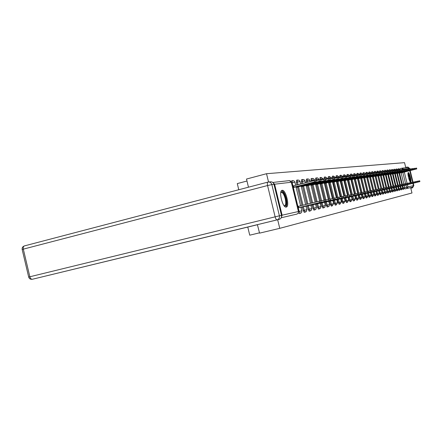 <?xml version="1.0" encoding="UTF-8"?>
<svg xmlns="http://www.w3.org/2000/svg" width="442" height="442" viewBox="0 0 442 442"><rect width="100%" height="100%" fill="white"/><g stroke="black" fill="none" stroke-linecap="round" stroke-linejoin="round"><path stroke-width="0.66" d="M402.679 188.784L403.065 189.386L403.756 189.22L402.645 185.778M400.607 189.226L401.01 189.867L401.712 189.695L400.579 186.215M398.48 189.673L398.905 190.358L399.612 190.182L398.463 186.662M396.297 190.126L396.745 190.856L397.463 190.684L396.297 187.121M394.065 190.585L394.546 191.369M391.772 191.049L392.269 191.9L393.004 191.723L391.805 188.071M389.419 191.513L389.949 192.441L390.689 192.259L389.474 188.563M387.004 191.972L387.568 192.994L388.319 192.811L387.082 189.071M384.512 192.397L385.137 193.563M381.319 190.27L399.076 185.949L381.33 190.314L382.628 194.148L383.391 193.961L382.115 190.121M378.75 190.861L380.059 194.745M376.087 191.425L377.413 195.364L378.192 195.171L376.877 191.231M373.352 191.999L374.711 195.994L375.49 195.8L374.147 191.806M370.545 192.596L371.91 196.646L372.716 196.447L371.352 192.397M367.656 193.209L369.059 197.309M364.683 193.839L366.114 197.994M361.628 194.486L363.064 198.701L363.904 198.502L362.468 194.281M358.484 195.149L359.954 199.43L360.794 199.226L359.329 194.944M355.241 195.839L356.738 200.176L357.595 199.972L356.103 195.624M351.909 196.541L352.606 199.414L353.429 200.95L354.302 200.734L352.777 196.331M348.467 197.27L349.18 200.187L350.036 201.74M344.926 198.022L345.644 200.983L346.528 202.558M341.268 198.795L342.003 201.801L342.904 203.403M337.495 199.596L338.24 202.651L339.163 204.27M333.599 200.419L334.356 203.524L335.301 205.171M329.577 201.27L330.345 204.425L331.318 206.099M325.417 202.154L326.196 205.359L327.196 207.06M321.119 203.066L321.909 206.326L322.931 208.049M316.665 204.005L317.472 207.326L318.522 209.077M312.058 204.983L312.875 208.364L313.958 210.143M307.284 205.994L308.118 209.436L309.229 211.243M302.334 207.044L303.184 210.547L304.328 212.387M298.444 212.79L299.24 213.569M282.189 190.32L282.184 190.32C278.338 190.419 282.582 208.099 286.206 207.077L286.245 207.071C289.996 206.707 285.808 189.425 282.189 190.32L281.979 190.375M408.303 172.579L408.303 172.579C407.016 172.513 409.48 182.596 410.646 182.165L410.651 182.165C411.911 182.143 409.469 172.187 408.303 172.579L408.264 172.59M405.795 167.761L404.541 162.656L266.532 173.712L268.537 182.005M246.979 181.021L237.288 183.59L238.768 189.745M248.47 187.204L246.503 179.043L266.532 173.712M281.482 215.342L273.974 184.347L271.847 184.596L279.405 215.812L281.482 215.342C281.781 217.282 281.079 218.613 279.388 219.326L257.393 224.669L259.57 233.144L279.753 228.337L411.977 192.988L410.657 187.618L412.535 187.165L407.01 188.447L405.911 185.043M259.498 232.846L249.736 235.177L247.774 227.061M402.358 168.142L407.756 167.546L409.231 168.463L409.391 169.093M409.773 170.673L412.618 182.27M412.878 183.331L413.447 185.651L412.535 187.165M281.311 217.541L282.106 215.193L274.604 184.198L272.847 182.507M277.675 219.751L279.753 228.337M301.002 207.442L301.914 207.143M296.14 187.408L297.068 187.176M306.057 206.37L306.881 206.094M301.284 186.706L302.118 186.485M310.93 205.337L311.671 205.077M306.24 186.021L306.991 185.817M315.632 204.337L316.29 204.099M311.024 185.369L311.693 185.176M320.168 203.375L320.754 203.154M315.638 184.734L316.234 184.552M324.555 202.447L325.069 202.237M320.102 184.121L320.621 183.955M328.793 201.546L329.24 201.353M324.411 183.529L324.864 183.375M332.887 200.674L333.274 200.502M328.577 182.955L328.97 182.811M336.854 199.834L337.18 199.673M332.611 182.402L332.942 182.264M377.772 175.75L380.943 188.74L377.866 176.093L395.551 171.562L377.816 175.933M376.927 172.452L377.125 173.109L377.043 172.712L377.805 172.513L377.794 171.06L379.573 172.12L379.739 172.822M378.358 189.259L375.23 176.452M374.484 173.391L374.391 173.026L375.17 172.828L375.159 171.352L374.385 171.551L374.391 173.026M375.689 189.789L372.523 176.822M371.755 173.689L371.672 173.347L372.457 173.148L372.451 171.656L371.667 171.855L371.672 173.347M372.949 190.331L369.739 177.203M368.954 173.988L368.877 173.684L369.672 173.479L369.672 171.966L371.523 173.071L369.672 173.479L369.75 173.789M370.125 190.894L366.877 177.596M366.075 174.297L366.81 173.822L366.816 172.281L368.689 173.408L366.81 173.822L366.882 174.098M367.23 191.469L363.943 177.993M363.114 174.612L363.871 174.17L363.882 172.607L365.783 173.75L365.921 174.336M364.252 192.06L360.915 178.408M360.07 174.938L360.849 174.529L360.86 172.944L362.788 174.098L360.904 174.75M361.186 192.668L357.81 178.833M356.937 175.275L357.738 174.899L357.755 173.292L356.921 173.507L356.898 175.115M358.031 193.298L354.606 179.27M353.716 175.623L354.534 175.281L354.561 173.651L356.539 174.839M354.816 194.082L351.313 179.717M350.506 176.419L350.379 175.888L351.235 175.673L351.268 174.015L353.28 175.22L351.235 175.673L351.368 176.203M351.473 194.751L347.92 180.181M347.092 176.794L346.97 176.297L347.843 176.076L347.882 174.391L349.92 175.618L347.843 176.076L347.964 176.568M348.025 195.436L344.423 180.662M343.572 177.176L343.462 176.717L344.34 176.491L344.39 174.783L346.456 176.026M344.467 196.143L340.815 181.154M339.942 177.568L339.843 177.148L340.732 176.922L340.788 175.181L342.887 176.446L340.732 176.922L340.837 177.336M340.799 196.872L337.097 181.662M336.196 177.971L336.108 177.596L337.014 177.364L337.075 175.596L339.207 176.883L337.014 177.364L337.102 177.739M337.019 197.624L333.257 182.187M332.334 178.38L332.251 178.054L333.169 177.817L333.246 176.026L335.412 177.33L333.169 177.817L333.251 178.148M333.108 198.403L329.296 182.728M328.34 178.806L329.207 178.292L329.29 176.468L331.489 177.794L329.207 178.292L329.279 178.579M329.075 199.204L325.202 183.286M324.218 179.248L325.108 178.778L325.202 176.922L327.439 178.27L325.174 179.038M324.903 200.033L320.969 183.866M319.958 179.706L320.875 179.281L320.98 177.391L323.251 178.767L320.875 179.281L321.063 180.054M320.588 200.895L316.594 184.463M315.555 180.187L316.494 179.8L316.61 177.877L317.665 177.922L318.92 179.275L316.494 179.8L316.676 180.535M316.168 201.972L312.069 185.082M311.146 181.286L310.975 180.59L311.964 180.336L312.091 178.386L313.56 178.607L314.444 179.806L311.964 180.336L312.135 181.032M311.599 203.099L307.378 185.717M306.588 182.458L306.267 181.154L307.273 180.894L307.411 178.905L308.908 179.132L309.803 180.353L307.273 180.894L307.588 182.198M306.864 204.265L302.521 186.38M301.864 183.673L301.394 181.734L302.411 181.474L302.566 179.446L304.09 179.679L305.002 180.916L302.411 181.474L302.881 183.408M301.952 205.48L297.488 187.071M296.969 184.927L296.339 182.336L297.372 182.071L297.543 180.005L299.096 180.242L300.019 181.507M398.861 170.33L398.739 168.722L398.049 168.899L397.955 169.363M396.745 170.557L396.634 168.96L395.933 169.137L395.839 169.64M394.463 169.203L393.767 169.374L393.673 169.927M392.253 169.446L391.551 169.623L391.457 170.225M389.988 169.7L389.28 169.877L389.181 170.535M387.667 169.96L386.949 170.142L386.855 170.861M385.286 170.225L384.562 170.408L384.474 171.209M382.993 172.358L382.86 170.49L382.115 170.684L382.032 171.579M380.347 170.778L379.606 170.966L379.54 172.015M377.777 171.06L377.026 171.253L377.043 172.712M369.656 171.966L368.877 172.165L368.877 173.684M366.799 172.286L366.015 172.485L366.009 174.026M363.86 172.612L363.07 172.816L363.059 174.38M360.843 172.949L360.037 173.153L360.02 174.739M354.539 173.656L353.716 173.866L353.688 175.496M351.246 174.021L350.412 174.236L350.379 175.888M347.86 174.397L347.014 174.618L346.97 176.297M344.362 174.789L343.511 175.01L343.462 176.717M340.76 175.192L339.898 175.413L339.843 177.148M337.047 175.607L336.174 175.828L336.108 177.596M333.213 176.032L332.329 176.259L332.251 178.054M329.257 176.474L328.356 176.706L328.273 178.529M325.168 176.933L324.257 177.165L324.163 179.021M320.942 177.402L320.019 177.64L319.914 179.524M316.571 177.888L315.638 178.132L315.522 180.049M312.052 178.391L311.107 178.64L310.975 180.59M307.372 178.916L306.411 179.165L306.267 181.154M302.521 179.458L301.549 179.706L301.394 181.734M297.494 180.016L296.51 180.275L296.339 182.336M292.284 180.601L290.969 181.342M410.657 187.618L405.076 188.916L404.706 188.353M402.032 168.181L400.115 168.667L400.027 169.098M281.2 217.773L297.013 214.055M297.687 208.005L321.096 202.204L297.665 207.922M297.339 206.58L320.77 200.856L321.096 202.204M298.82 207.663L298.499 206.331M292.35 186.01L293.521 185.817L293.847 187.148L292.676 187.347M292.753 187.657L316.069 181.513L293.847 187.148M293.521 185.817L315.743 180.17L316.069 181.513M300.98 207.375L325.881 201.204L300.963 207.165M320.815 201.038L325.561 199.883L325.881 201.204M306.041 206.298L330.489 200.248L306.002 206.105L306.853 209.663L304.223 210.293L303.372 206.784M325.599 200.055L330.174 198.95L330.489 200.243M257.531 224.702L32.421 279.25L277.294 219.823C279.001 219.099 279.703 217.762 279.405 215.812L275.128 216.834L267.559 185.541L23.321 249.139L29.852 276.769L275.128 216.834C275.675 218.796 276.327 219.812 277.079 219.878L279.195 219.381M268.753 181.999L270.2 181.844C272.073 181.607 273.327 182.441 273.974 184.347M408.375 167.562L406.762 167.159L405.706 167.419M411.811 187.983L410.806 188.226L412.447 187.828L411.811 187.983L413.11 186.844M280.83 192.331L280.83 192.331C282.504 190.8 284.195 192.85 285.902 198.469C286.935 204.044 286.383 206.513 284.228 205.889M284.079 205.701L284.504 205.734C285.825 205.094 286.062 202.723 285.217 198.629C284.107 194.624 282.797 192.519 281.283 192.32L280.78 192.585M285.797 207.06C287.073 205.79 287.234 202.906 286.267 198.408C284.996 193.756 283.455 191.143 281.642 190.574M407.977 173.347C408.541 173.54 409.148 174.872 409.806 177.352C410.358 179.795 410.436 181.22 410.032 181.629M409.795 181.214L409.441 177.441L407.966 173.828M410.358 182.043C410.607 181.214 410.463 179.645 409.927 177.336C409.32 174.971 408.701 173.474 408.077 172.833M298.969 185.927L299.09 186.436L296.063 187.082M296.184 187.402L320.942 180.905L299.09 186.436M315.881 180.739L320.621 179.585L320.942 180.9M304.03 185.264L304.146 185.756L301.206 186.38M301.284 186.701L325.638 180.314L304.146 185.756M320.754 180.132L325.323 179.021L325.638 180.314M310.914 205.265L334.931 199.32L310.892 205.176M330.213 199.115L334.622 198.049L334.931 199.32M315.616 204.265L339.213 198.425L315.594 204.182M334.66 198.204L338.909 197.176L339.213 198.425M320.152 203.298L343.351 197.563L320.135 203.221M338.948 197.331L343.053 196.336L343.351 197.563M308.908 184.623L309.024 185.093L306.162 185.701M306.24 186.01L330.168 179.75L309.024 185.093M325.45 179.546L329.859 178.48L330.168 179.745M313.616 184.005L313.726 184.458L310.947 185.049M311.019 185.347L334.533 179.203L313.726 184.458M329.981 178.982L334.229 177.955L334.533 179.198M318.163 183.408L318.268 183.844L315.566 184.419M315.632 184.706L338.749 178.673L318.268 183.844M334.351 178.441L338.45 177.446L338.749 178.673M324.538 202.37L347.346 196.734L324.516 202.292M343.086 196.486L347.053 195.524L347.346 196.729M322.555 182.833L322.654 183.253L320.025 183.811M320.091 184.087L342.821 178.165L322.654 183.253M338.566 177.916L342.528 176.96L342.821 178.165M328.776 201.469L351.208 195.928L328.754 201.392M347.086 195.668L350.915 194.74L351.208 195.928M326.798 182.27L326.898 182.679L324.334 183.226M324.4 183.491L346.755 177.673L326.898 182.679M342.638 177.413L346.467 176.485L346.755 177.667M332.87 200.602L354.937 195.149L332.854 200.524M350.954 194.878L354.655 193.983L354.937 195.149M330.903 181.734L330.997 182.121L328.505 182.657M328.566 182.911L350.561 177.198L330.997 182.121M346.572 176.922L350.279 176.026L350.561 177.192M336.837 199.756L358.55 194.397L336.821 199.69M354.688 194.115L358.274 193.248L358.55 194.397M334.876 181.209L334.97 181.585L332.539 182.104M332.599 182.353L354.241 176.734L334.97 181.585M350.379 176.452L353.965 175.584L354.241 176.734M340.671 198.944L362.048 193.668L340.655 198.872M358.302 193.375L361.771 192.535L362.048 193.668M338.727 180.701L338.815 181.065L336.445 181.574M336.5 181.811L357.805 176.286L338.815 181.065M354.064 175.999L357.534 175.159L357.805 176.286M344.39 198.154L365.435 192.961L344.373 198.088M361.805 192.662L365.164 191.85L365.435 192.961M342.451 180.209L342.539 180.563L340.224 181.054M340.285 181.286L361.258 175.855L342.539 180.563M357.628 175.557L360.987 174.745L361.258 175.855M347.992 197.386L368.716 192.276L347.976 197.325M365.191 191.972L368.446 191.182L368.716 192.276M346.064 179.734L346.147 180.076L343.893 180.557M343.948 180.784L364.606 175.435L346.147 180.076M361.081 175.126L364.335 174.341L364.606 175.435M351.484 196.646L371.899 191.613L351.467 196.585M368.479 191.298L371.634 190.535L371.899 191.613M349.567 179.27L349.65 179.601L347.445 180.071M347.495 180.292L367.849 175.032L349.65 179.601M364.429 174.712L367.584 173.955L367.843 175.026M354.871 195.928L374.982 190.972L354.86 195.867M371.661 190.651L374.722 189.911L374.982 190.972M352.965 178.822L353.042 179.143L350.893 179.601M350.942 179.811L370.993 174.64L353.042 179.143M367.672 174.314L370.733 173.573L370.993 174.634M358.158 195.231L377.976 190.347L358.147 195.171M374.75 190.016L377.722 189.303L377.976 190.347M356.263 178.386L356.34 178.695L354.235 179.148M354.285 179.353L374.043 174.253L356.34 178.695M370.816 173.927L373.788 173.209L374.043 174.253M361.352 194.552L380.882 189.74L361.341 194.497M377.744 189.408L380.634 188.712L380.882 189.74M359.468 177.96L359.539 178.264L357.484 178.706M357.534 178.9L377.009 173.883L359.539 178.264M373.871 173.546L376.755 172.855L377.004 173.883M364.451 193.894L383.706 189.154L364.44 193.839M380.656 188.811L383.457 188.137L383.706 189.154M362.578 177.551L362.65 177.844L360.639 178.275M360.689 178.469L379.882 173.524L362.65 177.844M376.833 173.181L379.639 172.507L379.882 173.524M367.462 193.253L386.452 188.579L367.451 193.204M383.485 188.237L386.203 187.579L386.452 188.579M365.6 177.148L365.667 177.435L363.705 177.855M363.749 178.043L382.684 173.176L365.667 177.435M379.717 172.828L382.435 172.17L382.684 173.17M370.39 192.635L389.115 188.027L370.379 192.585M386.231 187.679L388.872 187.038L389.115 188.027M368.54 176.761L368.606 177.038L366.683 177.452M366.727 177.629L385.402 172.833L368.606 177.038M382.512 172.479L385.159 171.844L385.396 172.833M373.241 192.032L391.711 187.485L373.225 191.983M388.899 187.132L391.468 186.513L391.711 187.485M371.396 176.38L371.462 176.651L369.584 177.054M369.623 177.231L388.043 172.502L371.462 176.651M385.231 172.148L387.805 171.529L388.043 172.502M376.009 191.441L394.231 186.96L375.998 191.392M391.49 186.601L393.999 185.999L394.231 186.96M374.181 176.015L372.402 176.673M372.44 176.844L390.612 172.181L374.241 176.275M387.877 171.822L390.38 171.22L390.612 172.181M378.706 190.872L396.684 186.447L378.695 190.822M394.015 186.088L396.452 185.502L396.684 186.447M376.888 175.656L375.142 176.297M375.186 176.463L393.115 171.866L376.949 175.91M390.446 171.502L392.883 170.921L393.115 171.866M396.474 185.585L398.844 185.016L399.076 185.949M392.955 171.198L395.325 170.629L395.551 171.562M383.888 189.773L401.402 185.463L383.877 189.728M398.866 185.099L401.176 184.541L401.402 185.463M382.092 174.966L380.418 175.579M380.457 175.734L397.927 171.264L382.148 175.203M395.391 170.894L397.701 170.341L397.927 171.264M386.374 189.242L403.673 184.994L386.363 189.198M401.198 184.623L403.447 184.082L403.673 184.994M384.59 174.634L382.949 175.231M382.987 175.386L400.237 170.977L384.651 174.866M397.761 170.606L400.016 170.065L400.237 170.977M388.805 188.728L405.878 184.529L388.794 188.684M403.469 184.159L405.662 183.629L405.878 184.529M387.032 174.308L385.418 174.899M385.457 175.049L402.491 170.695L387.087 174.535M400.076 170.319L402.27 169.794L402.491 170.689M391.17 188.226L408.032 184.082L391.159 188.187M405.679 183.712L407.817 183.192L408.032 184.082M389.408 173.993L387.827 174.568M387.866 174.712L404.684 170.419L389.463 174.214M402.331 170.043L404.469 169.529L404.684 170.419M393.479 187.734L410.132 183.645L393.468 187.695M407.833 183.27L409.922 182.767L410.132 183.645M391.728 173.689L390.175 174.247M390.209 174.391L406.828 170.153L391.778 173.905M404.529 169.772L406.612 169.275L406.828 170.148M395.728 187.259L412.182 183.215L395.717 187.22M409.938 182.839L411.972 182.353L412.182 183.215M393.988 173.386L392.468 173.938M392.502 174.076L408.916 169.888L394.037 173.595M406.668 169.507L408.701 169.021L408.916 169.888M397.922 186.795L414.182 182.8L397.916 186.756M411.988 182.424L413.972 181.944L414.182 182.8M396.198 173.093L394.7 173.634M394.734 173.767L410.955 169.634L396.247 173.297M408.762 169.253L410.745 168.778L410.955 169.634M400.065 186.336L416.132 182.391L400.06 186.303M413.988 182.016L415.928 181.546L416.132 182.391M398.353 172.805L396.883 173.336M396.916 173.468L412.944 169.385L398.402 173.01M410.8 169.004L412.734 168.54L412.944 169.385M402.159 185.894L418.038 181.999L402.154 185.855M415.944 181.618L417.834 181.159L418.038 181.993M400.458 172.529L399.016 173.043M399.043 173.176L414.883 169.142L400.502 172.723M412.789 168.756L414.679 168.308L414.883 169.142M404.203 185.463L419.9 181.607L404.198 185.425M417.85 181.226L419.696 180.784L419.9 181.607M402.513 172.253L401.093 172.761M401.126 172.888L416.784 168.905L402.557 172.446M414.734 168.518L416.579 168.076L416.784 168.905M403.767 189.215L404.739 187.635L402.706 188.126M400.618 188.596L402.701 188.093L402.143 185.817M398.485 189.077L400.612 188.563L400.049 186.259M396.292 189.568L398.474 189.043L397.905 186.712M394.535 191.375L395.264 191.198L394.076 187.59M394.049 190.077L396.286 189.541L395.706 187.176M393.015 191.723L394.043 190.043L391.75 190.596M389.391 191.126L391.739 190.563L391.148 188.137M386.971 191.673L389.38 191.093L388.783 188.635M385.126 193.563L385.888 193.381L384.628 189.59M384.485 192.231L386.96 191.635L386.352 189.148M383.402 193.961L384.479 192.193L381.954 192.8M380.048 194.745L380.833 194.557L379.529 190.668M379.369 193.386L381.932 192.767L381.308 190.215M376.717 193.983L379.313 193.358L378.683 190.767M375.507 195.8L376.623 193.961L373.987 194.596M371.186 195.226L373.866 194.585L373.214 191.922M369.042 197.309L369.866 197.11L368.473 193.01M368.308 195.878L371.026 195.226L370.363 192.524M366.937 197.795L365.512 193.635M365.346 196.546L368.103 195.878L367.435 193.143M363.921 198.497L365.103 196.557L362.296 197.231M360.81 199.22L362.009 197.254L359.164 197.939M355.932 198.662L358.827 197.966L358.131 195.104M354.318 200.734L355.55 198.707L352.606 199.414M350.92 201.524L350.064 199.972L349.351 197.055M349.18 200.187L352.175 199.464L351.451 196.513M347.423 202.337L346.545 200.762L345.821 197.801M345.644 200.983L348.688 200.248L347.959 197.254M343.81 203.182L342.909 201.58L342.18 198.574M342.003 201.801L345.097 201.06L344.357 198.01M340.086 204.049L339.163 202.425L338.417 199.37M338.24 202.651L341.39 201.895L340.638 198.795M335.279 205.176L336.224 204.944L335.29 203.298L334.533 200.193M334.356 203.524L337.566 202.756L336.213 204.95M332.262 205.867L331.296 204.198L330.528 201.038M330.345 204.425L333.611 203.646L332.832 200.441M328.157 206.828L327.163 205.127L326.378 201.917M326.196 205.359L329.528 204.563L328.732 201.309M323.909 207.817L322.887 206.088L322.091 202.823M321.909 206.326L325.301 205.513L324.494 202.204M319.511 208.839L318.467 207.083L317.654 203.762M317.472 207.326L320.931 206.497L320.113 203.127M314.964 209.9L313.886 208.116L313.063 204.734M312.875 208.364L316.406 207.513L315.571 204.082M310.251 210.994L309.14 209.182L308.306 205.74M308.118 209.436L311.715 208.569L310.864 205.077M305.361 212.132L304.223 210.293L303.184 210.547M300.295 213.315L299.118 211.442L298.256 207.867M298.554 211.58L301.814 210.801L300.936 207.171M404.745 187.662L413.447 185.651M405.568 183.651L402.828 172.452M402.176 169.805L402.076 168.17L400.115 168.667M400.391 169.894L403.601 169.12L403.739 169.689M404.314 172.037L407.088 183.364M407.408 184.662L407.955 186.889L407.01 188.447L412.607 187.143M409.231 168.463L403.601 169.12L402.076 168.17M282.106 215.193L298.422 211.525L291.317 182.248L274.604 184.198M402.297 184.353L399.529 173.054M398.303 170.142L400.336 169.678L398.739 168.722M400.225 184.767L397.424 173.341M396.165 170.402L398.22 169.921M398.104 185.187L395.275 173.634M394.579 170.789L394.474 169.198L396.109 170.17L393.977 170.667M395.933 185.618L393.071 173.933M392.358 171.026L392.264 169.446L393.916 170.43M391.734 170.938L393.888 170.43L394.037 170.921M393.706 186.065L390.811 174.242M390.087 171.275L389.999 169.695L391.673 170.695L389.435 171.214M391.424 186.518L388.496 174.557M387.756 171.529L387.678 169.955L389.374 170.966L389.485 171.413M387.076 171.496L389.341 170.966M389.109 187.082L386.126 174.877M385.441 172.093L385.302 170.22L387.015 171.242L384.662 171.789M386.711 187.557L383.689 175.209M382.181 172.087L384.595 171.535L382.86 170.49M384.253 188.049L381.197 175.551M380.485 172.634L380.358 170.772L382.208 172.209M379.639 172.397L382.081 171.822M381.728 188.552L378.634 175.899M377.904 172.91L377.805 172.513L379.534 172.12M379.137 189.065L376.004 176.259M375.258 173.198L375.17 172.828L376.96 172.435L375.159 171.352M376.474 189.596L373.308 176.623M372.54 173.491L372.457 173.148L374.275 172.75L372.451 171.656M373.744 190.137L370.534 177.004M370.932 190.695L367.683 177.391M368.048 191.27L364.755 177.789M363.932 174.413L365.733 173.75M365.081 191.867L361.744 178.198M362.053 192.602L358.644 178.623M357.882 175.491L357.738 174.899L359.661 174.463L359.838 174.993M358.91 193.226L355.456 179.054M354.672 175.844L354.534 175.281L356.545 174.839L356.661 175.336M355.677 193.872L352.169 179.502M352.34 194.535L348.788 179.966M348.904 195.22L345.301 180.435M344.456 176.949L344.34 176.491L346.395 176.026L346.672 176.899M345.362 195.922L341.71 180.927M341.71 196.651L338.003 181.43M337.937 197.397L334.18 181.955M334.047 198.176L330.229 182.491M330.025 198.977L326.146 183.043M325.909 199.983L321.931 183.618M321.61 200.839L317.571 184.215M317.163 201.729L313.058 184.828M312.604 202.85L308.383 185.463M307.886 204.016L303.543 186.121M302.991 205.221L298.521 186.806M298.002 184.662L297.372 182.071L300.024 181.507L300.626 183.988M297.908 206.453L293.317 187.513M292.924 185.894L292.145 182.69L292.333 180.585L293.913 180.828L294.858 182.115M291.582 182.839L294.858 182.121L295.621 185.275M357.611 199.966L358.827 197.966M372.728 196.447L373.866 194.585M378.208 195.171L379.313 193.358M388.33 192.811L389.38 191.093M390.7 192.259L391.739 190.563M397.469 190.684L398.474 189.043M399.618 190.182L400.612 188.563M401.717 189.695L402.701 188.093M304.908 180.966L305.444 182.75M309.72 180.397L310.096 181.557M314.361 179.85L314.588 180.402M318.848 179.319L319.08 179.916M323.179 178.806L323.417 179.446M327.367 178.308L327.616 178.993M331.423 177.828L331.671 178.551M335.345 177.364L335.605 178.12M339.152 176.916L339.406 177.701M342.832 176.48L343.097 177.297M349.871 175.651L350.031 176.065M353.23 175.253L353.396 175.695M362.744 174.126L362.926 174.662M368.65 173.43L368.838 174.015M371.484 173.093L371.678 173.706M374.241 172.767L374.435 173.402M384.568 171.546L384.695 171.938M386.988 171.264L387.12 171.673M391.645 170.711L391.789 171.165M396.082 170.187L396.236 170.684M400.314 169.689L400.474 170.22M405.076 188.916L407.01 188.447L405.076 188.916M298.532 211.503L298.234 213.072L297.085 214.038L298.311 213.061L298.532 211.503L291.438 182.248L289.377 180.623M272.786 182.452L289.361 180.623L290.598 181.082L291.438 182.248M298.383 207.757L298.057 206.42M319.544 202.569L319.218 201.22M293.074 185.872L293.4 187.209M314.179 180.507L314.511 181.85M324.362 201.563L324.041 200.243M329.003 200.596L328.688 199.298M22.172 249.487C21.951 247.686 22.73 246.487 24.514 245.879L267.841 182.126L24.514 245.879C23.42 246.271 23.023 247.354 23.321 249.139L22.177 249.503L28.686 277.062C29.277 278.775 30.509 279.51 32.377 279.261L32.338 279.272M279.388 219.326L32.377 279.261C31.216 279.322 30.371 278.488 29.852 276.769L28.686 277.062M267.962 182.098L267.951 182.098C267.277 182.391 267.145 183.54 267.559 185.541L271.847 184.596C271.195 182.679 269.929 181.839 268.051 182.076L268.051 182.076M413.452 185.657L413.811 185.574L413.242 183.242M412.983 182.181L410.137 170.584M409.751 169.004L409.612 168.457L409.242 168.501M407.17 167.115L409.651 168.457L407.922 167.043M413.811 185.574L412.469 187.822M409.618 168.474L409.784 168.999M298.549 186.038L298.659 186.496M295.996 186.69L296.09 187.077M319.096 179.911L319.417 181.231M303.626 185.369L303.731 185.811M305.621 204.574L301.217 186.375M323.831 179.341L324.152 180.64M333.478 199.662L333.169 198.386M337.793 198.762L337.489 197.508M341.959 197.889L341.66 196.662M308.522 184.723L308.621 185.148M328.4 178.795L328.71 180.065M313.24 184.104L313.339 184.513M332.804 178.264L333.108 179.513M317.798 183.502L317.897 183.894M337.053 177.75L337.351 178.977M345.981 197.055L345.688 195.845M322.201 182.922L322.295 183.297M341.158 177.253L341.456 178.463M349.871 196.242L349.583 195.055M326.461 182.358L326.55 182.723M345.125 176.778L345.417 177.966M353.628 195.458L353.346 194.287M330.577 181.817L330.66 182.17M348.965 176.314L349.246 177.485M357.269 194.701L356.987 193.546M334.561 181.286L334.644 181.629M352.672 175.866L352.954 177.015M360.788 193.966L360.512 192.834M338.417 180.778L338.5 181.109M356.269 175.435L356.545 176.568M364.197 193.253L363.926 192.137M342.152 180.286L342.23 180.601M359.744 175.015L360.02 176.131M367.501 192.563L367.236 191.469M345.777 179.806L345.848 180.115M363.12 174.612L363.385 175.706M370.705 191.894L370.44 190.817M349.285 179.341L349.362 179.64M366.385 174.214L366.65 175.297M373.81 191.248L373.551 190.187M352.694 178.888L352.766 179.181M369.556 173.833L369.816 174.899M376.827 190.618L376.567 189.574M355.998 178.452L356.07 178.734M372.634 173.463L372.888 174.513M379.75 190.01L379.501 188.977M375.617 173.104L375.871 174.137M382.595 189.414L382.347 188.397M378.518 172.756L378.766 173.772M385.352 188.839L385.109 187.839M381.336 172.419L381.584 173.419M388.037 188.281L387.794 187.292M384.076 172.087L384.319 173.076M390.651 187.734L390.408 186.762M386.739 171.767L386.982 172.739M393.187 187.204L392.955 186.242M389.33 171.452L389.568 172.413M395.656 186.69L395.424 185.739M391.855 171.148L392.087 172.098M398.065 186.187L397.833 185.253M394.308 170.855L394.54 171.789M400.408 185.701L400.181 184.778M396.701 170.568L396.927 171.49M402.69 185.226L402.463 184.314M399.027 170.286L399.253 171.198M404.911 184.762L404.69 183.861M401.297 170.01L401.518 170.91M407.082 184.308L406.861 183.419M403.513 169.745L403.728 170.634M409.193 183.866L408.977 182.988M405.668 169.485L405.883 170.363M411.253 183.436L411.043 182.568M407.773 169.231L407.988 170.098M413.27 183.016L413.06 182.159M409.828 168.982L410.038 169.838M415.231 182.607L415.021 181.761M411.833 168.745L412.038 169.59M417.149 182.209L416.944 181.369M413.789 168.507L413.994 169.341M419.022 181.817L418.817 180.993M415.701 168.275L415.9 169.104M366.098 197.999L366.926 197.795L368.103 195.878M350.02 201.74L350.904 201.53L352.175 199.464M346.506 202.563L347.401 202.342L348.688 200.248M342.882 203.403L343.788 203.187L345.097 201.06M339.141 204.276L340.064 204.055L341.39 201.895M331.29 206.105L332.24 205.873L333.611 203.646M327.168 207.066L329.041 206.32L329.528 204.563M322.909 208.06L324.809 207.298L325.301 205.513M318.494 209.088L320.428 208.315L320.931 206.497M313.93 210.149L315.892 209.364L316.406 207.513M309.196 211.254L311.196 210.453L311.715 208.569M304.295 212.392L306.328 211.585L306.853 209.663M299.206 213.58L300.262 213.32C301.472 212.906 301.991 212.066 301.814 210.801M295.969 186.701L300.604 205.812M306.074 185.347L310.455 203.381M310.864 184.712L315.118 202.232M315.483 184.093L319.621 201.121M319.947 183.496L324.019 200.243M324.262 182.916L328.268 199.397M328.434 182.358L332.378 198.58M332.467 181.822L336.356 197.789M336.798 199.607L337.566 202.751M336.379 181.297L340.207 197.022M340.163 180.789L343.931 196.276M343.826 180.297L347.545 195.552M347.384 179.822L351.047 194.856M350.832 179.358L354.412 194.032M354.843 195.8L355.55 198.707M354.18 178.911L357.705 193.375M357.429 178.474L360.91 192.734M361.324 194.43L362.009 197.254M359.711 174.463L357.755 173.292M360.584 178.054L364.02 192.115M364.423 193.778L365.103 196.557M363.65 177.64L367.037 191.513M366.633 177.242L369.976 190.933M369.86 197.115L371.026 195.226M369.534 176.855L372.833 190.364M372.352 176.474L375.612 189.806M375.982 191.336L376.623 193.961M375.098 176.104L378.313 189.27M380.827 194.557L381.932 192.767M380.374 175.397L383.507 188.231M383.86 189.673L384.479 192.193M382.905 175.06L385.982 187.629M385.883 193.381L386.96 191.635M385.38 174.728L388.413 187.143M387.789 174.402L390.789 186.668M390.137 174.087L393.104 186.209M393.457 187.651L394.043 190.043M392.43 173.778L395.358 185.756M395.258 191.198L396.286 189.541M394.662 173.479L397.562 185.32M396.844 173.187L399.712 184.889M398.38 170.452L398.248 169.921L396.634 168.96M398.977 172.899L401.811 184.474M401.06 172.618L403.861 184.065M404.187 185.386L404.739 187.635M411.922 187.949L412.557 187.8L413.845 185.568L413.27 183.231M410.17 170.573L413.01 182.17"/></g></svg>
